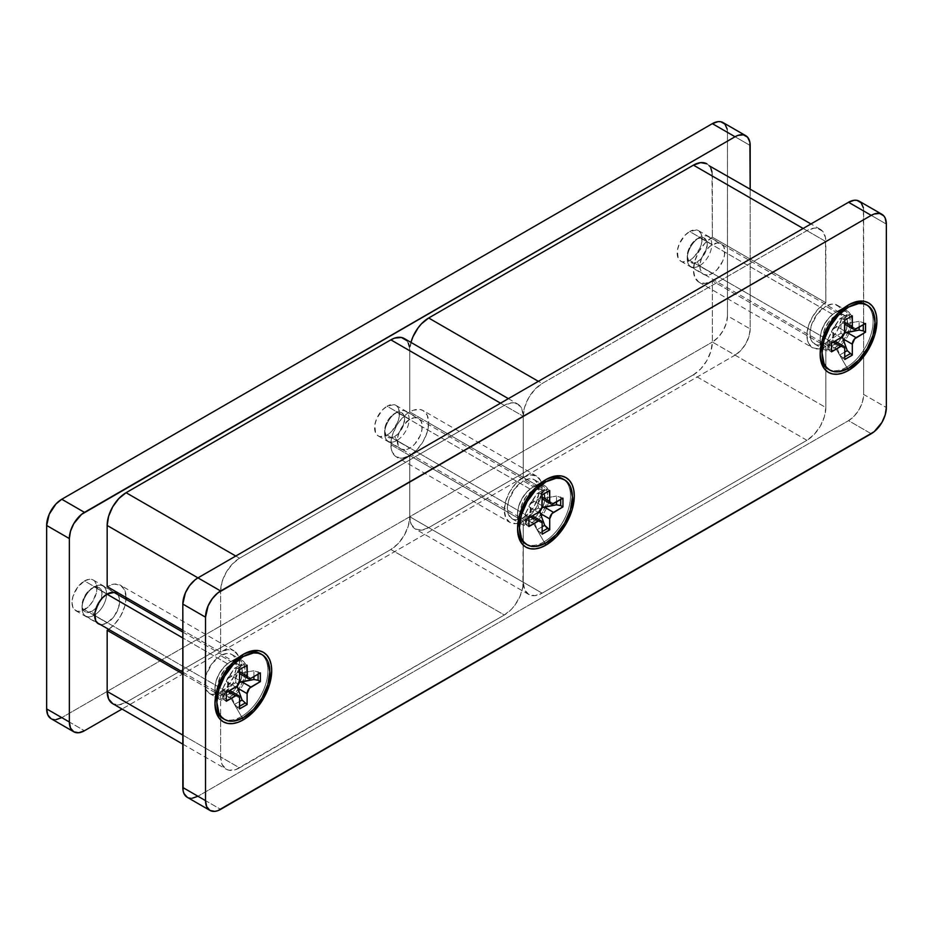 <?xml version="1.0" encoding="UTF-8"?>
<svg xmlns="http://www.w3.org/2000/svg" width="933" height="933" viewBox="0 0 933 933"><rect width="100%" height="100%" fill="white"/><g stroke="black" fill="none" stroke-linecap="round" stroke-linejoin="round"><path stroke-width="0.7" stroke-dasharray="4.67 3.5" d="M387.067 435.058A17.657 10.193 120 0 0 398.601 419.5A17.657 10.193 120 0 0 395.895 405.354A17.657 10.193 120 0 0 387.067 406.228L409.762 419.325A17.657 10.193 -60 0 1 418.59 418.451A17.657 10.193 -60 0 1 421.296 432.597A17.657 10.193 -60 0 1 409.762 448.155L387.067 435.058L380.139 436.632L378.238 435.933L375.533 432.819L374.821 424.9L376.687 418.625L382.297 410.088L387.067 406.228L394.006 404.654L397.446 406.636L398.601 408.467L399.312 416.386L397.446 422.661L391.848 431.198L387.067 435.058L409.762 448.155L404.992 449.823L400.933 449.03L398.228 445.916L397.516 437.997L399.382 431.722L402.834 425.763L409.762 419.325L414.544 417.669L418.59 418.451L421.296 421.564L422.008 429.483L420.142 435.758L414.544 444.306L409.762 448.155A17.657 10.193 -60 0 1 400.933 449.03A17.657 10.193 -60 0 1 398.228 434.883A17.657 10.193 -60 0 1 409.762 419.325L387.067 406.228A17.657 10.193 120 0 0 375.533 421.786A17.657 10.193 120 0 0 378.238 435.933A17.657 10.193 120 0 0 387.067 435.058M689.662 260.354A17.657 10.193 120 0 0 701.196 244.796A17.657 10.193 120 0 0 698.49 230.649A17.657 10.193 120 0 0 689.662 231.524L712.357 244.633A17.657 10.193 -60 0 1 721.186 243.758A17.657 10.193 -60 0 1 723.891 257.905A17.657 10.193 -60 0 1 712.357 273.451L689.662 260.354L682.734 261.928L680.833 261.228L678.128 258.114L677.416 250.196L679.282 243.921L684.892 235.384L689.662 231.524L696.601 229.95L698.49 230.649L701.196 233.763L701.908 241.682L700.042 247.956L694.444 256.493L689.662 260.354L712.357 273.451L707.587 275.118L703.529 274.325L701.978 273.042L700.112 268.926L700.112 263.293L701.978 257.03L705.418 251.059L709.92 246.312L717.139 242.965L721.186 243.758L723.891 246.872L724.603 254.791L722.737 261.053L717.139 269.602L712.357 273.451A17.657 10.193 -60 0 1 703.529 274.325A17.657 10.193 -60 0 1 700.823 260.179A17.657 10.193 -60 0 1 712.357 244.633L689.662 231.524A17.657 10.193 120 0 0 678.128 247.082A17.657 10.193 120 0 0 680.833 261.228A17.657 10.193 120 0 0 689.662 260.354M84.471 609.75A17.657 10.193 120 0 0 96.006 594.204A17.657 10.193 120 0 0 93.3 580.058A17.657 10.193 120 0 0 84.471 580.932L107.167 594.029L84.471 580.932L89.253 579.265L93.3 580.058L94.851 581.341L96.717 585.457L96.717 591.09L93.3 600.444L89.253 605.902L82.034 610.882L77.544 611.325L74.092 609.342L72.937 607.511L71.993 602.543L72.937 596.49L77.544 587.358L84.471 580.932A17.657 10.193 120 0 0 72.937 596.49A17.657 10.193 120 0 0 75.643 610.625A17.657 10.193 120 0 0 84.471 609.75L107.167 622.859L84.471 609.75M117.488 594.379A17.657 10.193 -60 0 1 118.199 608.817A17.657 10.193 -60 0 1 107.167 622.859L102.397 624.515L100.146 624.41A17.657 10.193 -60 0 0 107.167 622.859L114.106 616.421L118.701 607.301L119.412 598.566L117.488 594.379M61.776 717.64L84.471 730.737L61.776 717.64L712.357 342.026L61.776 717.64A21.401 12.351 120 0 1 51.082 718.69L55.992 719.646M411.208 341.571L409.762 350.761L409.762 411.908L409.762 350.761L523.238 416.27L523.238 477.416L409.762 411.908L413.447 410.193L420.27 409.517L423.139 410.578L427.232 415.302L428.679 422.824L427.232 432.014L423.139 441.461L417.004 449.741L409.762 455.584L409.762 516.73L409.762 455.584L523.238 521.092L409.762 455.584A26.742 15.441 120 0 0 428.679 422.824L542.143 488.332A26.742 15.441 -60 0 1 523.238 521.092L523.238 582.239L409.762 516.73L411.208 524.253L415.302 528.976L421.436 530.166L428.679 527.646L693.441 374.786L428.679 527.646L542.143 593.155L806.917 440.294L693.441 374.786L700.683 368.943L706.817 360.663L710.923 351.216L712.357 342.026L735.052 355.135L122.025 709.057L735.052 355.135L712.357 342.026L718.153 337.349L723.052 330.737L726.34 323.168L727.483 315.821L750.179 328.929L750.179 188.851L750.179 328.929A21.401 12.351 -60 0 1 735.052 355.135L740.837 350.458L745.747 343.834L749.036 336.277L750.179 328.929L727.483 315.821L727.483 132.381L727.483 315.821A21.401 12.351 120 0 1 712.357 342.026L825.833 407.534L825.833 346.388L712.357 280.88L712.357 342.026L712.357 280.88L705.126 283.399L698.98 282.209L694.887 277.486L693.441 269.964L694.887 260.774L698.98 251.327L705.126 243.047L712.357 237.204L825.833 302.712L825.833 241.565L712.357 176.057L712.357 237.204L711.996 172.01M723.052 122.585A21.401 12.351 120 0 1 727.483 132.381L750.179 145.49L727.483 132.381L727.192 129.139M706.817 163.811A26.742 15.441 120 0 1 712.357 176.057L825.833 241.565A26.742 15.441 -60 0 0 820.294 229.331A26.742 15.441 -60 0 0 806.917 230.649L803.138 228.468L806.917 230.649L542.143 383.51L538.364 381.329L542.143 383.51L534.912 389.353L528.778 397.633L524.673 407.08L523.238 416.27L523.238 477.416L530.469 474.897L536.615 476.098L540.708 480.81L542.143 488.332L540.708 497.522L536.615 506.981L530.469 515.249L523.238 521.092L523.238 582.239L524.673 589.761L528.778 594.484L534.912 595.674L542.143 593.155L806.917 440.294L814.159 434.451L820.294 426.183L824.387 416.724L825.833 407.534L825.833 346.388L818.591 348.907L812.456 347.717L808.363 342.994L806.917 335.472L808.363 326.282L812.456 316.835L818.591 308.555L825.833 302.712L825.472 237.518L822.649 231.279L817.425 228.27L814.159 228.13L806.917 230.649L542.143 383.51A26.742 15.441 -60 0 0 523.238 416.27L409.762 350.761L523.238 416.27L523.238 477.416A26.742 15.441 -60 0 1 536.615 476.098A26.742 15.441 -60 0 1 542.143 488.332L428.679 422.824A26.742 15.441 120 0 0 423.139 410.578A26.742 15.441 120 0 0 409.762 411.908L523.238 477.416L523.238 416.27L409.762 350.761L409.762 411.908L523.238 477.416L515.996 483.259L509.861 491.539L505.768 500.986L504.321 510.176L390.857 444.668A26.742 15.441 120 0 0 396.385 456.902A26.742 15.441 120 0 0 409.762 455.584L523.238 521.092A26.742 15.441 -60 0 1 509.861 522.422A26.742 15.441 -60 0 1 504.321 510.176L505.768 517.698L509.861 522.422L515.996 523.611L523.238 521.092L409.762 455.584L409.762 516.73A26.742 15.441 120 0 0 415.302 528.976A26.742 15.441 120 0 0 428.679 527.646L542.143 593.155A26.742 15.441 -60 0 1 528.778 594.484A26.742 15.441 -60 0 1 523.238 582.239L409.762 516.73L523.238 582.239L523.238 521.092L522.877 586.705L520.054 596.21L514.829 605.249L511.564 609.156L504.321 614.999L390.857 549.49L126.083 702.351L239.559 767.859L504.321 614.999L235.862 769.573L229.052 770.25L226.183 769.189L222.077 764.465L220.643 756.943L182.821 735.099L220.643 756.943L220.643 719.821L220.643 756.943A26.742 15.441 -60 0 0 226.183 769.189A26.742 15.441 -60 0 0 239.559 767.859L126.083 702.351L118.841 704.87L112.706 703.669A26.742 15.441 120 0 0 126.083 702.351L390.857 549.49A26.742 15.441 120 0 0 409.762 516.73L408.327 525.92L404.222 535.367L398.088 543.647L390.857 549.49L504.321 614.999A26.742 15.441 -60 0 0 523.238 582.239L409.762 516.73L409.762 455.584L402.531 458.103L396.385 456.902L509.861 522.422M710.923 168.535L709.173 165.771M712.357 237.204A26.742 15.441 120 0 0 694.887 260.774A26.742 15.441 120 0 0 698.98 282.209A26.742 15.441 120 0 0 712.357 280.88L825.833 346.388A26.742 15.441 -60 0 1 812.456 347.717A26.742 15.441 -60 0 1 808.363 326.282A26.742 15.441 -60 0 1 825.833 302.712L712.357 237.204M410.963 342.411A26.742 15.441 120 0 0 409.762 350.761L409.762 411.908L406.077 414.45L399.254 421.658L396.385 426.019L392.292 435.478L391.219 440.189L391.219 448.715L392.292 452.19L396.385 456.902M806.917 440.294L693.441 374.786A26.742 15.441 120 0 0 712.357 342.026L825.833 407.534A26.742 15.441 -60 0 1 806.917 440.294M220.643 652.12L182.821 630.276L220.643 652.12L220.643 590.974L220.643 652.12A26.742 15.441 -60 0 1 234.02 650.791L227.874 649.601L220.643 652.12M197.948 577.865L220.643 590.974L222.077 581.784L226.183 572.337L232.317 564.057L239.559 558.214L235.769 556.033L239.559 558.214L504.321 405.354L239.559 558.214A26.742 15.441 -60 0 0 220.643 590.974L197.948 577.865M182.821 673.953L220.643 695.796L220.643 719.821L220.643 695.796L227.874 689.954L234.02 681.673L238.113 672.226L239.186 667.515L239.559 663.036L238.113 655.514L234.02 650.791A26.742 15.441 -60 0 1 238.113 672.226A26.742 15.441 -60 0 1 220.643 695.796L182.821 673.953M500.543 403.173L504.321 405.354L511.564 402.834L517.698 404.024L521.792 408.747L523.238 416.27A26.742 15.441 -60 0 0 517.698 404.024A26.742 15.441 -60 0 0 504.321 405.354L500.543 403.173M108.683 629.343L114.409 624.445L120.544 616.165L124.637 606.718L126.025 599.301A26.742 15.441 120 0 1 108.683 629.343M126.083 597.528L124.637 590.006L120.544 585.283L114.409 584.093L107.167 586.612A26.742 15.441 120 0 1 120.544 585.283A26.742 15.441 120 0 1 126.083 597.528M406.578 340.463L408.327 343.239M409.4 346.703L409.762 350.761A26.742 15.441 120 0 0 404.222 338.516M390.857 444.668L504.321 510.176A26.742 15.441 -60 0 1 523.238 477.416L409.762 411.908A26.742 15.441 120 0 0 390.857 444.668M836.038 348.79A22.462 12.969 120 0 0 851.934 321.279A22.462 12.969 120 0 0 836.038 312.112L848.529 304.904L836.038 312.112A22.462 12.969 -60 0 1 847.281 310.992A22.462 12.969 -60 0 1 850.721 328.999A22.462 12.969 -60 0 1 836.038 348.79L825.833 342.901A22.462 12.969 120 0 0 840.505 323.098A22.462 12.969 120 0 0 837.064 305.103A22.462 12.969 120 0 0 825.833 306.211L836.038 312.112L825.833 306.211L831.909 304.1L834.662 304.205L839.035 306.735L841.414 311.984L841.414 319.133L837.064 331.04L831.909 337.991L825.833 342.901L819.757 345.012L817.005 344.907L812.62 342.376L811.15 340.044L809.949 333.722L811.15 326.014L817.005 314.398L825.833 306.211A22.462 12.969 120 0 0 811.15 326.014A22.462 12.969 120 0 0 814.602 344.009A22.462 12.969 120 0 0 825.833 342.901L836.038 348.79A22.462 12.969 -60 0 1 824.807 349.91A22.462 12.969 -60 0 1 821.367 331.903A22.462 12.969 -60 0 1 836.038 312.112L836.038 312.112A22.462 12.969 120 0 0 820.154 339.624A22.462 12.969 120 0 0 836.038 348.79L847.572 368.757L836.038 348.79M533.454 523.495A22.462 12.969 120 0 0 549.339 495.983A22.462 12.969 120 0 0 533.454 486.804L545.933 479.597L533.454 486.804A22.462 12.969 -60 0 1 544.685 485.696A22.462 12.969 -60 0 1 548.126 503.703A22.462 12.969 -60 0 1 533.454 523.495L523.238 517.605A22.462 12.969 120 0 0 537.909 497.802A22.462 12.969 120 0 0 534.469 479.795A22.462 12.969 120 0 0 523.238 480.915L533.454 486.804L523.238 480.915L529.314 478.804L534.469 479.795L537.909 483.761L538.819 486.688L538.819 493.837L534.469 505.744L529.314 512.695L523.238 517.605L517.162 519.716L514.41 519.599L512.007 518.713L508.555 514.748L507.354 508.427L508.555 500.706L514.41 489.102L523.238 480.915A22.462 12.969 120 0 0 508.555 500.706A22.462 12.969 120 0 0 512.007 518.713A22.462 12.969 120 0 0 523.238 517.605L533.454 523.495A22.462 12.969 -60 0 1 522.212 524.614A22.462 12.969 -60 0 1 518.771 506.607A22.462 12.969 -60 0 1 533.454 486.804L533.454 486.804A22.462 12.969 120 0 0 517.558 514.328A22.462 12.969 120 0 0 533.454 523.495L544.977 543.461L533.454 523.495M230.859 698.199A22.462 12.969 120 0 0 246.744 670.687A22.462 12.969 120 0 0 230.859 661.509L243.338 654.301L230.859 661.509A22.462 12.969 -60 0 1 242.09 660.401A22.462 12.969 -60 0 1 245.531 678.396A22.462 12.969 -60 0 1 230.859 698.199L220.643 692.298A22.462 12.969 120 0 0 235.314 672.506A22.462 12.969 120 0 0 231.874 654.5A22.462 12.969 120 0 0 220.643 655.619L230.859 661.509L220.643 655.619L226.719 653.497L231.874 654.5L233.856 656.144L236.224 661.38L236.224 668.541L233.856 676.518L226.719 687.399L217.541 693.744L211.814 694.304L209.412 693.417L205.96 689.452L204.759 683.131L205.96 675.41L211.814 663.806L220.643 655.619A22.462 12.969 120 0 0 205.96 675.41A22.462 12.969 120 0 0 209.412 693.417A22.462 12.969 120 0 0 220.643 692.298L230.859 698.199A22.462 12.969 -60 0 1 219.617 699.307A22.462 12.969 -60 0 1 216.176 681.312A22.462 12.969 -60 0 1 230.859 661.509L230.859 661.509A22.462 12.969 120 0 0 214.963 689.02A22.462 12.969 120 0 0 230.859 698.199L242.382 718.165L230.859 698.199M197.948 796.246L220.643 809.354L197.948 796.246L848.529 420.643L197.948 796.246A21.401 12.351 120 0 1 187.253 797.307L192.163 798.263M871.224 433.74L848.529 420.643L854.313 415.966L859.223 409.354L862.5 401.785L863.655 394.437L886.35 407.534L863.655 394.437L863.655 356.628L863.655 394.437A21.401 12.351 120 0 1 848.529 420.643L871.224 433.74M859.223 201.201A21.401 12.351 120 0 1 863.655 210.998L886.35 224.095L863.655 210.998L863.655 356.628L863.363 207.756M699.493 237.46L697.231 238.766A14.135 8.164 120 0 0 687.236 256.074A14.135 8.164 120 0 0 697.231 261.846L699.493 265.777A17.342 10.018 -60 0 1 687.236 258.698A17.342 10.018 -60 0 1 699.493 237.46L699.493 237.46A17.342 10.018 120 0 0 688.169 252.738A17.342 10.018 120 0 0 690.828 266.64A17.342 10.018 120 0 0 699.493 265.777L835.292 344.172A17.342 10.018 -60 0 1 826.615 345.035A17.342 10.018 -60 0 1 823.956 331.133A17.342 10.018 -60 0 1 835.292 315.855L699.493 237.46L835.292 315.855L828.469 322.177L823.956 331.133L823.256 339.717L823.956 341.979L826.615 345.035L830.592 345.805L835.292 344.172L842.569 337.21A17.342 10.018 -60 0 1 835.292 344.172L699.493 265.777A17.342 10.018 120 0 0 710.829 250.499A17.342 10.018 120 0 0 708.17 236.597A17.342 10.018 120 0 0 699.493 237.46A17.342 10.018 -60 0 1 711.762 244.539A17.342 10.018 -60 0 1 699.493 265.777L697.231 261.846L701.056 258.756L705.535 251.922L707.226 244.539L706.456 240.562L702.782 237.507L697.231 238.766L693.406 241.857L688.916 248.691L687.236 256.074L688.916 261.52L693.406 263.176L697.231 261.846A14.135 8.164 120 0 0 707.226 244.539A14.135 8.164 120 0 0 697.231 238.766L699.493 237.46L697.231 238.766M866.279 304.729A37.448 21.622 -60 0 1 870.827 335.005A37.448 21.622 -60 0 1 846.639 367.136L835.292 347.484A21.401 12.351 120 0 0 850.418 321.279A21.401 12.351 120 0 0 835.292 312.543L846.639 305.989A37.448 21.622 -60 0 1 847.561 305.476A37.448 21.622 120 0 0 846.639 305.989L846.639 305.989A37.448 21.622 120 0 0 820.177 352.919A37.448 21.622 -60 0 1 820.154 351.858A37.448 21.622 -60 0 1 846.639 305.989L835.292 312.543A21.401 12.351 120 0 0 820.154 338.749A21.401 12.351 120 0 0 835.292 347.484L846.639 367.136A37.448 21.622 -60 0 1 828.877 369.503A37.448 21.622 120 0 0 846.639 367.136L848.529 368.232L846.639 367.136A37.448 21.622 120 0 0 871.095 334.142A37.448 21.622 120 0 0 865.357 304.135M835.292 312.543L841.076 310.526L845.986 311.482L849.263 315.261L850.418 321.279L849.263 328.626L845.986 336.195L841.076 342.808L835.292 347.484L829.495 349.502L824.585 348.545L822.708 346.983L820.445 341.991L820.154 338.749L821.308 331.402L824.585 323.833L829.495 317.22L835.292 312.543L846.639 305.989M842.102 337.851L846.616 328.894L847.316 320.311L845.485 316.264L842.102 314.304L835.292 315.855A17.342 10.018 -60 0 1 843.957 314.992A17.342 10.018 -60 0 1 845.158 332.719L845.485 331.996M845.158 332.719A17.342 10.018 -60 0 1 842.569 337.21M829.239 341.805L829.239 350.54L831.501 351.858L829.239 350.54L829.239 341.805L827.839 339.402L827.839 348.137L829.239 350.54L827.839 348.137L827.839 339.402L832.877 328.626L832.877 339.915L827.839 348.137L831.63 341L833.391 342.026L831.63 341L832.877 339.915L833.391 337.653L833.391 328.917L840.96 324.556L840.96 333.291L833.391 337.653L840.96 333.291L840.96 324.556L832.877 328.626L839.7 318.876L842.476 318.876L844.738 320.182L842.476 318.876L850.033 314.514L842.476 318.876L839.7 318.876L847.269 314.503L839.7 318.876L835.408 325.71L844.738 331.11L835.408 325.71L832.877 328.626L831.63 332.265L840.96 337.653L831.63 332.265L827.839 339.402L829.239 341.805L831.501 343.122L829.239 341.805M839.7 354.983L844.738 359.497L842.476 358.19L844.738 356.873L842.476 358.19L839.7 354.983L844.738 352.079L839.7 354.983L835.408 343.181L839.7 354.983M832.877 339.915L835.408 343.181L844.738 348.58L835.408 343.181L832.877 339.915L834.965 341.116M842.662 322.981L842.977 321.349L844.738 322.375L842.977 321.349L847.269 314.503L850.033 314.514L852.307 315.821L850.033 314.514L847.269 314.503L842.662 322.981L840.96 324.556L842.662 322.981L846.756 323.529L856.086 328.917L846.756 323.529L859.118 321.349L846.756 323.529L842.662 322.981L844.738 324.183M865.544 323.459L859.118 321.349L865.544 323.459M863.282 324.777L863.282 322.153L863.282 324.777M859.118 327.168L859.118 321.349L859.118 327.168M844.54 332.988L842.662 334.271L840.96 333.291L842.662 334.271L842.487 336.533L842.662 334.271L844.54 332.988M396.898 412.164L394.636 413.471A14.135 8.164 120 0 0 384.641 430.778A14.135 8.164 120 0 0 394.636 436.551L396.898 440.481A17.342 10.018 -60 0 1 384.641 433.402A17.342 10.018 -60 0 1 396.898 412.164L396.898 412.164A17.342 10.018 120 0 0 385.574 427.442A17.342 10.018 120 0 0 388.233 441.332A17.342 10.018 120 0 0 396.898 440.481L532.696 518.876A17.342 10.018 -60 0 1 524.019 519.739A17.342 10.018 -60 0 1 521.36 505.838A17.342 10.018 -60 0 1 532.696 490.56L396.898 412.164L532.696 490.56L525.885 496.881L521.36 505.838L520.661 514.421L522.492 518.468L524.019 519.739L527.996 520.509L532.696 518.876L539.974 511.914A17.342 10.018 -60 0 1 532.696 518.876L396.898 440.481A17.342 10.018 120 0 0 408.234 425.191A17.342 10.018 120 0 0 405.575 411.301A17.342 10.018 120 0 0 396.898 412.164A17.342 10.018 -60 0 1 409.167 419.244A17.342 10.018 -60 0 1 396.898 440.481L394.636 436.551L398.461 433.46L402.939 426.626L404.63 419.244L403.861 415.267L401.703 412.771L396.583 412.561L390.81 416.561L386.32 423.395L384.641 430.778L386.32 436.212L389.084 437.81L394.636 436.551A14.135 8.164 120 0 0 404.63 419.244A14.135 8.164 120 0 0 394.636 413.471L396.898 412.164L394.636 413.471M563.684 479.422A37.448 21.622 -60 0 1 568.244 509.71A37.448 21.622 -60 0 1 544.044 541.84L532.696 522.188A21.401 12.351 120 0 0 547.823 495.983A21.401 12.351 120 0 0 532.696 487.248L544.044 480.693A37.448 21.622 -60 0 1 544.965 480.18A37.448 21.622 120 0 0 544.044 480.693L544.044 480.693A37.448 21.622 120 0 0 517.582 527.611A37.448 21.622 -60 0 1 517.558 526.55A37.448 21.622 -60 0 1 544.044 480.693L532.696 487.248A21.401 12.351 120 0 0 517.558 513.453A21.401 12.351 120 0 0 532.696 522.188L544.044 541.84A37.448 21.622 -60 0 1 526.282 544.196A37.448 21.622 120 0 0 544.044 541.84L545.933 542.936L544.044 541.84A37.448 21.622 120 0 0 568.5 508.847A37.448 21.622 120 0 0 562.762 478.839M532.696 487.248L538.481 485.23L543.391 486.186L546.668 489.965L547.823 495.983L546.668 503.33L543.391 510.887L538.481 517.512L532.696 522.188L526.9 524.194L521.99 523.25L520.113 521.687L517.85 516.695L517.558 513.453L518.713 506.106L521.99 498.537L526.9 491.913L532.696 487.248L544.044 480.693M539.507 512.555L542.889 506.701L544.72 500.531L544.021 492.752L541.362 489.697L539.507 489.009L532.696 490.56A17.342 10.018 -60 0 1 541.362 489.697A17.342 10.018 -60 0 1 542.563 507.424L542.889 506.701M542.563 507.424A17.342 10.018 -60 0 1 539.974 511.914M526.644 516.509L526.644 525.244L528.906 526.55L526.644 525.244L526.644 516.509L525.244 514.106L525.244 522.842L526.644 525.244L525.244 522.842L525.244 514.106L530.282 503.33L530.282 514.619L525.244 522.842L529.034 515.704L530.807 516.73L529.034 515.704L530.282 514.619L530.807 512.357L530.807 503.622L538.364 499.26L538.364 507.995L530.807 512.357L538.364 507.995L538.364 499.26L530.282 503.33L537.105 493.569L539.88 493.58L542.143 494.887L539.88 493.58L547.449 489.207L539.88 493.58L537.105 493.569L544.674 489.207L537.105 493.569L532.813 500.415L542.143 505.803L532.813 500.415L530.282 503.33L529.034 506.969L538.364 512.357L529.034 506.969L525.244 514.106L526.644 516.509L528.906 517.815L526.644 516.509M537.105 529.687L542.143 534.201L539.88 532.883L542.143 531.577L539.88 532.883L537.105 529.687L542.143 526.772L537.105 529.687L532.813 517.885L537.105 529.687M530.282 514.619L532.813 517.885L542.143 523.273L532.813 517.885L530.282 514.619L532.37 515.821M540.067 497.674L540.382 496.053L542.143 497.067L540.382 496.053L544.674 489.207L547.449 489.207L549.712 490.525L547.449 489.207L544.674 489.207L540.067 497.674L538.364 499.26L540.067 497.674L544.161 498.234L553.491 503.622L544.161 498.234L556.523 496.053L544.161 498.234L540.067 497.674L542.143 498.887M562.949 498.164L556.523 496.053L562.949 498.164M560.686 499.47L560.686 496.857L560.686 499.47M556.523 501.872L556.523 496.053L556.523 501.872M541.945 507.692L540.067 508.975L538.364 507.995L540.067 508.975L539.892 511.237L540.067 508.975L541.945 507.692M94.303 586.857L92.04 588.175A14.135 8.164 120 0 0 82.046 605.482A14.135 8.164 120 0 0 92.04 611.243L94.303 615.185A17.342 10.018 -60 0 1 82.046 608.094A17.342 10.018 -60 0 1 94.303 586.857L94.303 586.857A17.342 10.018 120 0 0 82.979 602.147A17.342 10.018 120 0 0 85.638 616.037A17.342 10.018 120 0 0 94.303 615.185L230.101 693.581A17.342 10.018 -60 0 1 221.424 694.432A17.342 10.018 -60 0 1 218.765 680.542A17.342 10.018 -60 0 1 230.101 665.252L182.821 637.962L230.101 665.252L225.401 669.043L219.896 677.44L217.832 686.501L219.896 693.172L223.29 695.12L227.71 694.688L232.492 691.924L237.379 686.618A17.342 10.018 -60 0 1 230.101 693.581L94.303 615.185A17.342 10.018 120 0 0 105.639 599.896A17.342 10.018 120 0 0 102.98 586.006A17.342 10.018 120 0 0 94.303 586.857L106.957 594.158L94.303 586.857A17.342 10.018 -60 0 1 106.572 593.936A17.342 10.018 -60 0 1 94.303 615.185L92.04 611.243L95.866 608.164L100.344 601.319L102.035 593.936L101.277 589.959L99.108 587.475L93.988 587.265L88.215 591.254L83.725 598.1L82.046 605.482L83.725 610.917L86.489 612.515L92.04 611.243A14.135 8.164 120 0 0 102.035 593.936A14.135 8.164 120 0 0 92.04 588.175L94.303 586.857L92.04 588.175M261.088 654.126A37.448 21.622 -60 0 1 265.648 684.402A37.448 21.622 -60 0 1 241.449 716.544L230.101 696.893A21.401 12.351 120 0 0 245.227 670.687A21.401 12.351 120 0 0 230.101 661.952L241.449 655.398A37.448 21.622 -60 0 1 242.37 654.873A37.448 21.622 120 0 0 241.449 655.398L241.449 655.398A37.448 21.622 120 0 0 214.987 702.316A37.448 21.622 -60 0 1 214.963 701.254A37.448 21.622 -60 0 1 241.449 655.398L230.101 661.952A21.401 12.351 120 0 0 214.963 688.157A21.401 12.351 120 0 0 230.101 696.893L241.449 716.544A37.448 21.622 -60 0 1 223.687 718.9A37.448 21.622 120 0 0 241.449 716.544L243.338 717.629L241.449 716.544A37.448 21.622 120 0 0 265.905 683.551A37.448 21.622 120 0 0 260.167 653.543M230.101 661.952L235.886 659.934L240.796 660.891L244.073 664.658L245.227 670.687L244.073 678.034L240.796 685.592L235.886 692.216L230.101 696.893L224.305 698.899L221.692 698.794L217.517 696.391L216.118 694.175L214.963 688.157L216.118 680.798L219.395 673.241L224.305 666.617L230.101 661.952L241.449 655.398M236.912 687.259L241.425 678.291L242.125 669.707L240.294 665.661L236.912 663.713L230.101 665.252A17.342 10.018 -60 0 1 238.766 664.401A17.342 10.018 -60 0 1 239.968 682.116L240.294 681.393M239.968 682.128A17.342 10.018 -60 0 1 237.379 686.606M224.048 691.213L224.048 699.948L226.311 701.254L224.048 699.948L224.048 691.213L222.66 688.811L222.66 697.546L224.048 699.948L222.66 697.546L222.66 688.811L227.687 678.023L227.687 689.324L222.66 697.546L226.439 690.408L228.212 691.423L226.439 690.408L227.687 689.324L228.212 687.061L228.212 678.326L235.769 673.953L235.769 682.688L228.212 687.061L235.769 682.688L235.769 673.953L227.687 678.023L234.51 668.273L237.285 668.285L239.559 669.591L237.285 668.285L244.854 663.911L237.285 668.285L234.51 668.273L242.079 663.911L234.51 668.273L230.218 675.119L239.559 680.507L230.218 675.119L227.687 678.023L226.439 681.673L235.769 687.061L226.439 681.673L222.66 688.811L224.048 691.213L226.311 692.519L224.048 691.213M234.51 704.392L239.559 708.893L237.285 707.587L239.559 706.281L237.285 707.587L234.51 704.392L239.559 701.476L234.51 704.392L230.218 692.589L234.51 704.392M227.687 689.324L230.218 692.589L239.559 697.977L230.218 692.589L227.687 689.324L229.775 690.525M237.472 672.378L237.787 670.757L239.559 671.772L237.787 670.757L242.079 663.911L244.854 663.911L247.117 665.217L244.854 663.911L242.079 663.911L237.472 672.378L235.769 673.953L237.472 672.378L241.565 672.938L250.907 678.326L241.565 672.938L253.928 670.757L241.565 672.938L237.472 672.378L239.559 673.579M260.354 672.868L253.928 670.757L260.354 672.868M258.091 674.174L258.091 671.55L258.091 674.174M253.928 676.577L253.928 670.757L253.928 676.577M239.349 682.396L237.472 683.667L235.769 682.688L237.472 683.667L237.297 685.942L237.472 683.667L239.349 682.396M395.895 405.354L418.59 418.451M698.49 230.649L721.186 243.758M93.3 580.058L115.995 593.155M75.643 610.625L98.338 623.734M680.833 261.228L703.529 274.325M378.238 435.933L400.933 449.03M698.98 282.209L812.456 347.717M536.615 476.098L423.139 410.578M528.778 594.484L415.302 528.976M820.294 229.331L810.975 223.943M234.02 650.791L120.544 585.283M508.38 398.648L517.698 404.024M182.821 744.149L226.183 769.189M837.064 305.103L847.281 310.992M534.469 479.795L544.685 485.696M231.874 654.5L242.09 660.401M209.412 693.417L219.617 699.307M230.859 661.509L243.338 654.301M214.963 689.02L214.963 703.435M512.007 518.713L522.212 524.614M533.454 486.804L545.933 479.597M517.558 514.328L517.558 528.743M814.602 344.009L824.807 349.91M836.038 312.112L848.529 304.904M820.154 339.624L820.154 354.039M687.236 258.698L687.236 256.074M690.828 266.64L826.615 345.035M820.154 351.858L820.154 338.749M708.17 236.597L843.957 314.992M384.641 433.402L384.641 430.778M388.233 441.332L524.019 519.739M517.558 526.55L517.558 513.453M405.575 411.301L541.362 489.697M82.046 608.094L82.046 605.482M85.638 616.037L96.845 622.509M182.821 672.145L221.424 694.432M214.963 701.254L214.963 688.157M102.98 586.006L114.188 592.478M182.821 632.096L238.766 664.401"/><path stroke-width="1.4" d="M100.239 624.434L98.338 623.734L95.633 620.62L94.921 612.701L98.338 603.348L102.397 597.89L107.167 594.029A17.657 10.193 -60 0 1 115.995 593.155A17.657 10.193 -60 0 1 117.488 594.379M727.192 129.139L724.941 124.147L720.766 121.733L718.153 121.628L712.357 123.646L61.776 499.26L712.357 123.646L735.052 136.754L84.471 512.357L61.776 499.26L55.992 503.925L49.204 514.281L46.65 525.466L69.345 538.563L69.345 722.002L46.65 708.905L46.65 525.466L46.65 708.905L47.805 714.923L51.082 718.69L73.777 731.799L78.687 732.755L84.471 730.737L122.025 709.057L84.471 730.737A21.401 12.351 -60 0 1 73.777 731.799A21.401 12.351 -60 0 1 69.345 722.002L70.5 728.02L73.777 731.799M745.747 135.693L723.052 122.585A21.401 12.351 120 0 0 712.357 123.646L735.052 136.754A21.401 12.351 -60 0 1 745.747 135.693A21.401 12.351 -60 0 1 750.179 145.49L750.179 188.851L749.887 142.248L747.636 137.256L743.461 134.842L738.003 135.378L735.052 136.754L81.521 514.398L73.777 523.646L70.5 531.215L69.345 538.563L69.345 722.002L46.65 708.905A21.401 12.351 120 0 0 51.082 718.69M100.146 624.41A17.657 10.193 -60 0 1 98.338 623.734A17.657 10.193 -60 0 1 95.633 609.587A17.657 10.193 -60 0 1 107.167 594.029L114.106 592.455L117.546 594.449M55.992 719.646L61.776 717.64M46.65 525.466L69.345 538.563A21.401 12.351 -60 0 1 84.471 512.357L61.776 499.26A21.401 12.351 120 0 0 46.65 525.466M693.441 165.141L803.138 228.468L693.441 165.141L428.679 318.001L693.441 165.141L700.683 162.622L706.817 163.811A26.742 15.441 120 0 0 693.441 165.141M538.364 381.329L428.679 318.001L421.436 323.844L418.171 327.751L412.946 336.79L410.963 342.411A26.742 15.441 120 0 1 428.679 318.001L538.364 381.329M711.996 172.01L710.923 168.535M709.173 165.771L810.975 223.943M863.363 207.756L861.101 202.764L856.926 200.35L854.313 200.245L848.529 202.263L197.948 577.865L107.167 525.466L108.613 516.276L112.706 506.817L118.841 498.549L126.083 492.706L235.769 556.033L126.083 492.706A26.742 15.441 120 0 0 107.167 525.466L107.167 586.612L182.821 630.276L107.167 586.612L107.167 525.466L197.948 577.865L848.529 202.263L871.224 215.36L220.643 590.974L197.948 577.865L194.997 579.906L189.539 585.667L185.364 592.898L182.821 604.071L205.517 617.18L205.517 800.619L182.821 787.51L182.821 604.071L183.113 790.752L183.964 793.54L187.253 797.307L209.948 810.415L214.847 811.372L217.692 810.719L874.174 431.711L881.918 422.451L885.195 414.893L886.35 407.534L886.35 224.095L885.195 218.077L883.796 215.861L879.621 213.459L874.174 213.995L871.224 215.36L217.692 593.015L212.234 598.776L208.059 605.995L205.517 617.18L205.517 800.619L206.659 806.637L209.948 810.415A21.401 12.351 -60 0 1 205.517 800.619L182.821 787.51A21.401 12.351 120 0 0 187.253 797.307M107.167 630.288L182.821 673.953L107.167 630.288L108.683 629.343A26.742 15.441 120 0 1 107.167 630.288L107.167 691.435L107.167 630.288M182.821 735.099L107.167 691.435A26.742 15.441 120 0 0 112.706 703.669L108.613 698.957L107.167 691.435L182.821 735.099M508.38 398.648L404.222 338.516A26.742 15.441 120 0 0 390.857 339.845L126.083 492.706L390.857 339.845L500.543 403.173L390.857 339.845L394.542 338.131L401.353 337.454L406.578 340.463M126.025 599.301L126.083 597.528A26.742 15.441 120 0 1 126.025 599.301M408.327 343.239L409.4 346.703M848.529 370.413L847.572 368.757L848.529 370.413L842.989 372.978L837.671 374.191L832.761 373.993L828.469 372.407L824.935 369.48L822.311 365.328L820.702 360.115L820.154 354.039L822.311 340.253L828.469 326.072L837.671 313.663L848.529 304.904A40.119 23.162 -60 0 1 876.892 321.279A40.119 23.162 -60 0 1 848.529 370.413A40.119 23.162 -60 0 1 820.154 354.039A40.119 23.162 -60 0 1 848.529 304.904L854.057 302.339L859.386 301.126L864.285 301.324L868.588 302.91L872.11 305.837L874.734 309.989L876.344 315.202L876.892 321.279L874.734 335.064L868.588 349.234L859.386 361.654L848.529 370.413M545.933 545.117L544.977 543.461L545.933 545.117L540.394 547.683L535.076 548.896L530.166 548.697L525.874 547.1L522.34 544.172L519.728 540.02L518.107 534.819L517.558 528.743L519.728 514.958L525.874 500.776L535.076 488.367L545.933 479.597A40.119 23.162 -60 0 1 574.296 495.983A40.119 23.162 -60 0 1 545.933 545.117A40.119 23.162 -60 0 1 517.558 528.743A40.119 23.162 -60 0 1 545.933 479.597L551.461 477.031L556.791 475.83L561.689 476.028L565.993 477.614L569.515 480.542L572.139 484.694L573.76 489.907L574.296 495.983L572.139 509.768L565.993 523.938L556.791 536.358L545.933 545.117M243.338 719.821L242.382 718.165L243.338 719.821L237.798 722.387L232.48 723.588L227.57 723.402L223.279 721.804L219.745 718.876L217.132 714.725L215.511 709.512L214.963 703.435L217.132 689.662L223.279 675.48L232.48 663.06L243.338 654.301A40.119 23.162 -60 0 1 271.701 670.687A40.119 23.162 -60 0 1 243.338 719.821A40.119 23.162 -60 0 1 214.963 703.435A40.119 23.162 -60 0 1 243.338 654.301L248.866 651.735L254.196 650.534L259.094 650.721L263.398 652.319L266.92 655.246L269.544 659.398L271.165 664.611L271.701 670.687L269.544 684.46L263.398 698.642L254.196 711.051L243.338 719.821M209.948 810.415A21.401 12.351 -60 0 0 220.643 809.354L871.224 433.74A21.401 12.351 -60 0 0 886.35 407.534L886.35 224.095A21.401 12.351 -60 0 0 881.918 214.31A21.401 12.351 -60 0 0 871.224 215.36L848.529 202.263A21.401 12.351 120 0 1 859.223 201.201L881.918 214.31M192.163 798.263L197.948 796.246M182.821 604.071L205.517 617.18A21.401 12.351 -60 0 1 220.643 590.974L197.948 577.865A21.401 12.351 120 0 0 182.821 604.071M828.877 369.503A37.448 21.622 -60 0 1 820.177 352.919A37.448 21.622 120 0 0 827.909 368.99A37.448 21.622 120 0 0 828.877 369.503M848.529 307.085L846.697 306.024L848.529 307.085L858.663 303.563L863.235 303.75L867.247 305.231L870.536 307.96L872.985 311.832L875.002 322.375L872.985 335.239L867.247 348.464L858.663 360.056L848.529 368.232A37.448 21.622 -60 0 1 829.799 370.086A37.448 21.622 -60 0 1 824.061 340.079A37.448 21.622 -60 0 1 848.529 307.085A37.448 21.622 -60 0 1 867.247 305.231A37.448 21.622 -60 0 1 872.985 335.239A37.448 21.622 -60 0 1 848.529 368.232L838.394 371.754L833.81 371.567L829.799 370.086L826.51 367.357L824.061 363.485L822.043 352.942L824.061 340.079L829.799 326.853L838.394 315.261L848.529 307.085M865.544 332.195L865.544 323.459L854.64 329.431L853.415 329.186L852.307 326.737L852.307 315.821L844.738 320.182L844.458 332.941L840.96 337.653L831.501 343.122L831.501 351.858L840.96 346.388L843.63 346.131L844.738 348.58L844.738 359.497L852.307 355.123L852.307 344.207L854.64 338.831L865.544 332.195L863.282 330.888L863.282 324.777L863.282 330.888L859.118 330.084L859.118 327.168L859.118 330.084L844.423 333.046L846.756 332.265L856.086 337.653L865.544 332.195L863.282 330.888L859.118 330.084L846.756 332.265L856.086 337.653A5.353 3.091 -60 0 0 852.307 344.207L852.307 355.123L847.269 350.621L842.977 338.819L852.307 344.207L842.977 338.819L847.269 350.621L852.307 355.123L844.738 359.497L844.738 348.58A5.353 3.091 -60 0 0 843.63 346.131A5.353 3.091 -60 0 0 840.96 346.388L831.501 351.858L831.501 343.122L840.96 337.653A5.353 3.091 -60 0 0 844.738 331.11L844.738 320.182L852.307 315.821L852.307 326.737L844.738 322.375L852.307 326.737A5.353 3.091 -60 0 0 853.415 329.186A5.353 3.091 -60 0 0 856.086 328.917L865.544 323.459L865.544 332.195M867.247 305.231L865.357 304.135A37.448 21.622 120 0 0 847.561 305.476A37.448 21.622 -60 0 1 866.279 304.729M833.391 342.026L840.96 346.388L833.391 342.026M844.738 356.873L850.033 353.817L844.738 356.873M844.738 352.079L847.269 350.621L844.738 352.079M842.487 336.405L842.977 338.819L842.487 336.405M526.282 544.196A37.448 21.622 -60 0 1 517.582 527.611A37.448 21.622 120 0 0 525.314 543.694A37.448 21.622 120 0 0 526.282 544.196M545.933 481.79L544.102 480.728L545.933 481.79L556.068 478.267L560.64 478.442L564.652 479.935L567.94 482.664L570.39 486.536L572.407 497.067L570.39 509.931L564.652 523.168L556.068 534.761L545.933 542.936A37.448 21.622 -60 0 1 527.203 544.79A37.448 21.622 -60 0 1 521.465 514.783A37.448 21.622 -60 0 1 545.933 481.79A37.448 21.622 -60 0 1 564.652 479.935A37.448 21.622 -60 0 1 570.39 509.931A37.448 21.622 -60 0 1 545.933 542.936L535.799 546.458L531.227 546.271L527.203 544.79L523.914 542.05L521.465 538.178L519.459 527.646L521.465 514.783L527.203 501.546L535.799 489.965L545.933 481.79M562.949 506.899L562.949 498.164L552.044 504.123L550.82 503.89L549.712 501.441L549.712 490.525L542.143 494.887L541.863 507.645L538.364 512.357L528.906 517.815L528.906 526.55L538.364 521.092L541.035 520.824L542.143 523.273L542.143 534.201L549.712 529.827L549.712 518.911L552.044 513.523L562.949 506.899L560.686 505.593L560.686 499.47L560.686 505.593L556.523 504.788L556.523 501.872L556.523 504.788L541.828 507.75L544.161 506.969L553.491 512.357L562.949 506.899L560.686 505.593L556.523 504.788L544.161 506.969L553.491 512.357A5.353 3.091 -60 0 0 549.712 518.911L549.712 529.827L547.449 528.521L544.674 525.326L540.382 513.523L549.712 518.911L540.382 513.523L544.674 525.326L549.712 529.827L542.143 534.201L542.143 523.273A5.353 3.091 -60 0 0 541.035 520.824A5.353 3.091 -60 0 0 538.364 521.092L528.906 526.55L528.906 517.815L538.364 512.357A5.353 3.091 -60 0 0 542.143 505.803L542.143 494.887L549.712 490.525L549.712 501.441L542.143 497.067L549.712 501.441A5.353 3.091 -60 0 0 550.82 503.89A5.353 3.091 -60 0 0 553.491 503.622L562.949 498.164L562.949 506.899M564.652 479.935L562.762 478.839A37.448 21.622 120 0 0 544.965 480.18A37.448 21.622 -60 0 1 563.684 479.422M530.807 516.73L538.364 521.092L530.807 516.73M542.143 531.577L547.449 528.521L542.143 531.577M542.143 526.772L544.674 525.326L542.143 526.772M539.892 511.109L540.382 513.523L539.892 511.109M182.821 637.962L106.957 594.158L182.821 637.962M223.687 718.9A37.448 21.622 -60 0 1 214.987 702.316A37.448 21.622 120 0 0 222.719 718.398A37.448 21.622 120 0 0 223.687 718.9M243.338 656.482L241.507 655.433L243.338 656.482L253.473 652.96L258.044 653.147L262.056 654.628L265.357 657.368L267.794 661.24L269.812 671.772L267.794 684.635L262.056 697.872L253.473 709.453L243.338 717.629A37.448 21.622 -60 0 1 224.62 719.483A37.448 21.622 -60 0 1 218.87 689.487A37.448 21.622 -60 0 1 243.338 656.482A37.448 21.622 -60 0 1 262.056 654.628A37.448 21.622 -60 0 1 267.794 684.635A37.448 21.622 -60 0 1 243.338 717.629L233.203 721.151L228.632 720.976L224.62 719.483L221.319 716.754L218.87 712.882L216.864 702.351L218.87 689.487L224.62 676.25L233.203 664.669L243.338 656.482M260.354 681.603L260.354 672.868L250.907 678.326L248.225 678.594L247.408 677.65L247.117 665.217L239.559 669.591L239.559 680.507L237.215 685.895L226.311 692.519L226.311 701.254L235.769 695.796L238.451 695.528L239.559 697.977L239.559 708.893L247.117 704.532L247.117 693.616L249.449 688.227L260.354 681.603L258.091 680.285L258.091 674.174L258.091 680.285L253.928 679.492L253.928 676.577L253.928 679.492L239.233 682.455L241.565 681.673L250.907 687.061L260.354 681.603L258.091 680.285L253.928 679.492L241.565 681.673L250.907 687.061A5.353 3.091 -60 0 0 247.117 693.616L247.117 704.532L242.079 700.018L237.787 688.227L247.117 693.616L237.787 688.227L242.079 700.018L247.117 704.532L239.559 708.893L239.559 697.977A5.353 3.091 -60 0 0 238.451 695.528A5.353 3.091 -60 0 0 235.769 695.796L226.311 701.254L226.311 692.519L235.769 687.061A5.353 3.091 -60 0 0 239.559 680.507L239.559 669.591L247.117 665.217L247.117 676.145L239.559 671.772L247.117 676.145A5.353 3.091 -60 0 0 248.225 678.594A5.353 3.091 -60 0 0 250.907 678.326L260.354 672.868L260.354 681.603M262.056 654.628L260.167 653.543A37.448 21.622 120 0 0 242.37 654.873A37.448 21.622 -60 0 1 261.088 654.126M228.212 691.423L235.769 695.796L228.212 691.423M239.559 706.281L244.854 703.225L239.559 706.281M239.559 701.476L242.079 700.018L239.559 701.476M237.297 685.813L237.787 688.227L237.297 685.813M112.706 703.669L182.821 744.149M829.799 370.086L827.909 368.99M844.738 324.183L853.415 329.186M834.965 341.116L843.63 346.131M527.203 544.79L525.314 543.694M542.143 498.887L550.82 503.89M532.37 515.821L541.035 520.824M96.845 622.509L182.821 672.145M224.62 719.483L222.719 718.398M114.188 592.478L182.821 632.096M239.559 673.579L248.225 678.594M229.775 690.525L238.451 695.528"/></g></svg>

